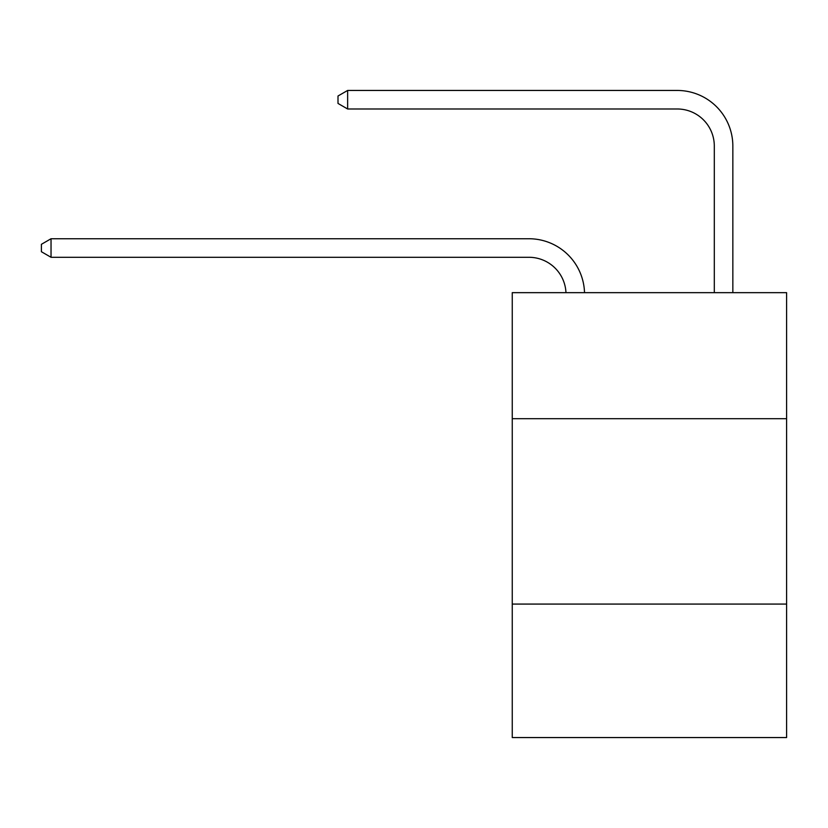 <?xml version="1.0" encoding="UTF-8"?>
<svg xmlns="http://www.w3.org/2000/svg" width="828" height="828" viewBox="0 0 828 828"><rect width="100%" height="100%" fill="white"/><g stroke="black" fill="none" stroke-linecap="round" stroke-linejoin="round"><path stroke-width="1.24" d="M512.253 418.709L786.6 418.709L786.6 292.657L512.253 292.657L512.253 737.551L786.6 737.551L786.6 604.078L512.253 604.078M786.6 604.078L786.6 418.709M528.926 257.291A37.074 37.074 0 0 1 565.969 292.657A37.074 37.074 0 0 0 528.926 257.291A37.074 37.074 0 0 1 565.969 292.657A37.074 37.074 0 0 0 528.926 257.291A37.074 37.074 0 0 1 565.969 292.657A37.074 37.074 0 0 0 528.926 257.291L51.036 257.291L41.4 251.722L41.4 244.312L51.036 238.743L528.926 238.743A55.611 55.611 0 0 1 584.516 292.657M714.305 292.657L714.305 146.059A37.074 37.074 0 0 0 677.232 108.985L347.636 108.985L338 103.428L338 96.007L347.636 90.449L677.232 90.449A55.611 55.611 0 0 1 732.842 146.059L732.842 292.657M51.036 257.291L51.036 238.743L528.926 238.743M714.305 146.059A37.074 37.074 0 0 0 677.232 108.985A37.074 37.074 0 0 1 714.305 146.059A37.074 37.074 0 0 0 677.232 108.985A37.074 37.074 0 0 1 714.305 146.059A37.074 37.074 0 0 0 677.232 108.985M347.636 108.985L347.636 90.449L677.232 90.449"/></g></svg>

